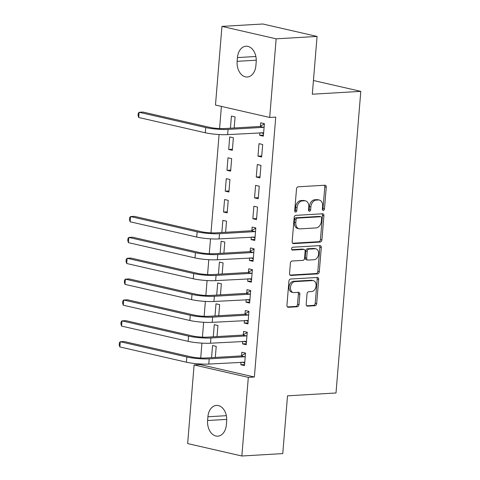 <?xml version="1.0" encoding="UTF-8"?>
<svg xmlns="http://www.w3.org/2000/svg" width="480" height="480" viewBox="0 0 480 480"><rect width="100%" height="100%" fill="white"/><g stroke="black" fill="none" stroke-linecap="round" stroke-linejoin="round"><path stroke-width="0.72" d="M323.304 210.432A1.452 1.02 102.9 0 0 324.468 208.938L326.256 187.188A2.076 1.458 102.9 0 0 325.23 185.25A2.076 1.458 102.9 0 0 324.936 185.226L298.164 186.792A2.076 1.458 102.9 0 0 296.508 188.928L294.72 210.684A1.452 1.02 102.9 0 0 295.434 212.04A1.452 1.02 102.9 0 0 295.644 212.058A1.452 1.02 102.9 0 0 296.802 210.558L297.036 207.744A6.642 4.674 102.9 0 1 302.334 200.916L304.56 200.784A6.642 4.674 102.9 0 1 305.508 200.862A6.642 4.674 102.9 0 1 308.784 207.06L308.55 209.874A1.452 1.02 102.9 0 0 309.27 211.23A1.452 1.02 102.9 0 0 309.474 211.242A1.452 1.02 102.9 0 0 310.632 209.748L310.866 206.934A6.642 4.674 102.9 0 1 316.164 200.106L318.396 199.974A6.642 4.674 102.9 0 1 319.338 200.052A6.642 4.674 102.9 0 1 322.614 206.25L322.386 209.064A1.452 1.02 102.9 0 0 323.1 210.42A1.452 1.02 102.9 0 0 323.304 210.432M322.47 209.79A1.452 1.02 102.9 0 0 322.998 208.602L324.792 186.852A2.076 1.458 102.9 0 0 324.342 185.262M294.81 211.416A1.452 1.02 102.9 0 0 295.338 210.222L295.566 207.408L297.036 207.744M308.64 210.606A1.452 1.02 102.9 0 0 309.168 209.412L309.402 206.598L310.866 206.934M306.198 304.194A2.076 1.458 102.9 0 0 307.224 306.132A2.076 1.458 102.9 0 0 307.518 306.156L315.03 305.718A2.076 1.458 102.9 0 0 316.686 303.582L318.672 279.42A2.076 1.458 102.9 0 0 317.646 277.488A2.076 1.458 102.9 0 0 317.352 277.464L290.58 279.03A2.076 1.458 102.9 0 0 288.924 281.166L286.938 305.322A2.076 1.458 102.9 0 0 287.964 307.26A2.076 1.458 102.9 0 0 288.258 307.284L297.33 306.756A2.076 1.458 102.9 0 0 298.986 304.62L299.838 294.282A2.076 1.458 102.9 0 0 298.812 292.344A2.076 1.458 102.9 0 0 298.518 292.32L294.018 292.584A5.55 3.906 102.9 0 1 293.226 292.518A5.55 3.906 102.9 0 1 290.556 286.782A5.55 3.906 102.9 0 1 294.918 281.628L312.54 280.596A5.55 3.906 102.9 0 1 313.332 280.662A5.55 3.906 102.9 0 1 316.008 286.392A5.55 3.906 102.9 0 1 311.64 291.552L308.706 291.72A2.076 1.458 102.9 0 0 307.05 293.856L306.198 304.194M200.22 363.984L200.172 364.578L254.382 377.01L275.748 117.108L269.688 117.462L215.478 105.036L221.946 26.394L276.15 38.826L269.688 117.462M254.382 377.01L248.316 377.364L241.854 456L187.65 443.568L194.112 364.932L248.316 377.364M221.946 26.394L262.854 24L317.064 36.432L312.312 94.212L360.798 91.368L336 392.982L287.514 395.826L282.762 453.606L241.854 456M317.064 36.432L276.15 38.826M320.262 242.04A2.076 1.458 102.9 0 0 321.918 239.91L323.904 215.748A2.076 1.458 102.9 0 0 322.884 213.81A2.076 1.458 102.9 0 0 322.584 213.786L295.818 215.358A2.076 1.458 102.9 0 0 294.162 217.488L292.176 241.65A2.076 1.458 102.9 0 0 293.196 243.588A2.076 1.458 102.9 0 0 293.496 243.612L320.262 242.04L318.798 241.704A2.076 1.458 102.9 0 0 320.454 239.574L322.44 215.412A2.076 1.458 102.9 0 0 321.996 213.822M321.288 247.584L319.302 271.746A2.076 1.458 102.9 0 1 317.646 273.882L290.874 275.448A2.076 1.458 102.9 0 1 290.58 275.424A2.076 1.458 102.9 0 1 289.554 273.486L290.406 263.148A2.076 1.458 102.9 0 1 292.062 261.012L302.922 260.376A2.076 1.458 102.9 0 0 304.578 258.24L305.136 251.382A2.076 1.458 102.9 0 0 304.116 249.45A2.076 1.458 102.9 0 0 303.822 249.426L292.518 250.086A1.452 1.02 102.9 0 1 292.308 250.068A1.452 1.02 102.9 0 1 291.612 248.568A1.452 1.02 102.9 0 1 292.752 247.218L319.968 245.622A2.076 1.458 102.9 0 1 320.268 245.652A2.076 1.458 102.9 0 1 321.288 247.584L319.824 247.248L317.838 271.41L319.302 271.746M360.798 91.368L313.44 80.508M242.76 341.316L242.55 343.902L246.21 344.742L247.242 332.232L243.576 331.392L243.3 334.776M217.026 336.576L217.938 325.512L214.278 324.672L213.276 336.798M246.192 299.598L245.976 302.19L249.642 303.03L250.668 290.514L247.008 289.674L246.726 293.058M220.458 294.858L221.37 283.794L217.704 282.954L216.708 295.08M249.618 257.88L249.408 260.472L253.068 261.312L254.1 248.796L250.434 247.956L250.158 251.34M223.89 253.14L224.796 242.076L221.136 241.236L220.14 253.362M252.84 218.754L256.5 219.594L257.526 207.078L253.866 206.238L252.84 218.754L256.584 218.532M223.536 212.034L227.196 212.874L228.228 200.358L224.568 199.518L223.536 212.034L227.286 211.812M256.266 177.036L259.932 177.876L260.958 165.36L257.298 164.52L256.266 177.036L260.016 176.814M226.968 170.316L230.628 171.156L231.66 158.64L227.994 157.8L226.968 170.316L230.718 170.094M259.908 132.726L259.698 135.318L263.358 136.158L264.39 123.642L260.724 122.802L260.448 126.186M234.18 127.992L235.086 116.922L231.426 116.082L230.43 128.208M221.4 106.392L219.576 128.556M219.084 134.538L211.002 232.848M210.51 238.836L209.286 253.71M208.794 259.692L207.576 274.566M207.084 280.554L205.86 295.428M205.368 301.41L204.144 316.284M203.652 322.266L202.428 337.146M201.936 343.128L200.712 358.002M228.678 149.46L232.344 150.3L233.37 137.784L229.71 136.944L228.678 149.46L232.428 149.238M257.982 156.174L261.642 157.014L262.674 144.504L259.008 143.664L257.982 156.174L261.732 155.958M225.252 191.172L228.912 192.012L229.944 179.502L226.278 178.662L225.252 191.172L229.002 190.956M254.55 197.892L258.216 198.732L259.242 186.216L255.582 185.376L254.55 197.892L258.3 197.676M225.606 232.284L226.512 221.214L222.852 220.374L221.856 232.506M251.334 237.018L251.124 239.61L254.784 240.45L255.816 227.934L252.15 227.094L251.874 230.484M222.174 274.002L223.086 262.932L219.42 262.092L218.424 274.218M247.908 278.736L247.692 281.328L251.352 282.168L252.384 269.652L248.724 268.812L248.442 272.202M218.742 315.72L219.654 304.65L215.988 303.81L214.992 315.936M244.476 320.454L244.26 323.046L247.926 323.886L248.952 311.37L245.292 310.53L245.016 313.914M215.316 357.438L216.222 346.368L212.562 345.528L211.566 357.654M241.044 362.172L240.834 364.764L244.494 365.604L245.526 353.088L241.86 352.248L241.584 355.632M226.356 424.818A13.536 9.426 86.6 0 1 217.77 436.176A13.536 9.426 86.6 0 1 207.606 420.516L207.912 416.766A13.536 9.426 86.6 0 1 216.498 405.402A13.536 9.426 86.6 0 1 226.662 421.062L226.356 424.818M200.172 364.578L194.112 364.932M237.444 57.576A13.536 9.426 86.6 0 1 246.03 46.218A13.536 9.426 86.6 0 1 256.194 61.878L255.888 65.634A13.536 9.426 86.6 0 1 247.302 76.992A13.536 9.426 86.6 0 1 237.132 61.332L237.444 57.576L255.882 56.496M259.698 135.318L263.448 135.096M251.124 239.61L254.874 239.394M249.408 260.472L253.158 260.25M247.692 281.328L251.442 281.106M245.976 302.19L249.726 301.968M244.26 323.046L248.01 322.824M242.55 343.902L246.3 343.686M240.834 364.764L244.584 364.542M319.338 200.052L317.874 199.716A6.642 4.674 102.9 0 0 316.932 199.638L318.396 199.974M309.402 206.598A6.642 4.674 102.9 0 1 314.7 199.77L316.932 199.638M305.508 200.862L304.044 200.526A6.642 4.674 102.9 0 0 303.096 200.448L304.56 200.784M295.566 207.408A6.642 4.674 102.9 0 1 300.864 200.58L303.096 200.448M292.62 243.24L318.798 241.704M321.636 218.124A1.452 1.02 102.9 0 0 320.922 216.768A1.452 1.02 102.9 0 0 320.718 216.75L297.216 218.124A1.452 1.02 102.9 0 0 296.058 219.618L295.812 222.588A6.642 4.674 102.9 0 0 299.088 228.786A6.642 4.674 102.9 0 0 300.036 228.864L316.098 227.922A6.642 4.674 102.9 0 0 321.396 221.088L321.636 218.124M319.65 216.504A1.452 1.02 102.9 0 0 319.458 216.432A1.452 1.02 102.9 0 0 319.248 216.414L320.718 216.75M299.088 228.786L297.624 228.45A6.642 4.674 102.9 0 1 294.348 222.252L294.594 219.282A1.452 1.02 102.9 0 1 295.752 217.788L319.248 216.414M290.004 275.076L316.182 273.546A2.076 1.458 102.9 0 0 317.838 271.41M304.116 249.45L302.652 249.114A2.076 1.458 102.9 0 0 302.352 249.09L291.81 249.708M314.184 259.716A5.55 3.906 102.9 0 0 318.546 254.562A5.55 3.906 102.9 0 0 315.876 248.826A5.55 3.906 102.9 0 0 315.084 248.766L308.874 249.126A2.076 1.458 102.9 0 0 307.224 251.262L306.66 258.12A2.076 1.458 102.9 0 0 307.68 260.058A2.076 1.458 102.9 0 0 307.974 260.082L314.184 259.716M315.876 248.826L314.412 248.49A5.55 3.906 102.9 0 0 313.62 248.43L315.084 248.766M307.68 260.058L306.216 259.722A2.076 1.458 102.9 0 1 305.19 257.784L305.754 250.926A2.076 1.458 102.9 0 1 307.41 248.79L313.62 248.43M319.824 247.248A2.076 1.458 102.9 0 0 319.374 245.658M313.332 280.662L311.868 280.326A5.55 3.906 102.9 0 0 311.076 280.26L312.54 280.596M293.226 292.518L291.762 292.182A5.55 3.906 102.9 0 1 289.092 286.446A5.55 3.906 102.9 0 1 293.454 281.292L311.076 280.26M287.388 306.912L295.866 306.42A2.076 1.458 102.9 0 0 297.522 304.284L298.374 293.946A2.076 1.458 102.9 0 0 297.924 292.356M306.648 305.784L313.566 305.382A2.076 1.458 102.9 0 0 315.222 303.246L317.208 279.084A2.076 1.458 102.9 0 0 316.758 277.494M264.108 127.026L263.61 127.32L259.95 126.48L224.412 128.562A10.572 1.512 -175.3 0 1 209.508 127.326L142.92 112.056L139.134 112.278L205.722 127.548A15.858 2.268 4.7 0 0 228.072 129.402L263.61 127.32M138.708 117.492L138.066 115.428L138.24 113.34L139.134 112.278L138.708 117.492L205.29 132.762A15.858 2.268 4.7 0 0 227.64 134.616L263.64 132.774M259.95 126.48L264.366 123.882M263.556 133.8L261.342 132.642M255.534 231.324L255.036 231.612L251.376 230.772L215.832 232.854A10.572 1.512 -175.3 0 1 200.934 231.618L134.346 216.348L130.56 216.57L197.148 231.84A15.858 2.268 4.7 0 0 219.498 233.694L255.036 231.612M130.128 221.79L129.492 219.72L129.66 217.632L130.56 216.57L130.128 221.79L196.716 237.054A15.858 2.268 4.7 0 0 219.066 238.908L255.066 237.066M251.376 230.772L255.792 228.174M254.976 238.092L252.762 236.934M253.818 252.18L253.326 252.474L249.66 251.634L214.122 253.716A10.572 1.512 -175.3 0 1 199.218 252.48L132.63 237.21L128.844 237.432L195.432 252.702A15.858 2.268 4.7 0 0 217.782 254.556L253.326 252.474M128.418 242.646L127.776 240.576L127.95 238.494L128.844 237.432L128.418 242.646L195 257.916A15.858 2.268 4.7 0 0 217.356 259.77L253.35 257.922M249.66 251.634L254.076 249.036M253.266 258.948L251.052 257.796M252.108 273.042L251.61 273.33L247.944 272.49L212.406 274.572A10.572 1.512 -175.3 0 1 197.502 273.336L130.92 258.066L127.128 258.288L193.716 273.558A15.858 2.268 4.7 0 0 216.066 275.412L251.61 273.33M126.702 263.502L126.06 261.438L126.234 259.35L127.128 258.288L126.702 263.502L193.284 278.772A15.858 2.268 4.7 0 0 215.64 280.626L251.634 278.784M247.944 272.49L252.366 269.892M251.55 279.81L249.336 278.652M250.392 293.898L249.894 294.192L246.228 293.352L210.69 295.434A10.572 1.512 -175.3 0 1 195.786 294.198L129.204 278.928L125.412 279.15L192 294.42A15.858 2.268 4.7 0 0 214.35 296.274L249.894 294.192M124.986 284.364L124.344 282.294L124.518 280.212L125.412 279.15L124.986 284.364L191.574 299.634A15.858 2.268 4.7 0 0 213.924 301.488L249.918 299.64M246.228 293.352L250.65 290.754M249.834 300.666L247.62 299.514M248.676 314.754L248.178 315.048L244.518 314.208L208.974 316.29A10.572 1.512 -175.3 0 1 194.076 315.054L127.488 299.784L123.702 300.006L190.284 315.276A15.858 2.268 4.7 0 0 212.64 317.13L248.178 315.048M123.27 305.22L122.634 303.156L122.802 301.068L123.702 300.006L123.27 305.22L189.858 320.49A15.858 2.268 4.7 0 0 212.208 322.344L248.202 320.502M244.518 314.208L248.934 311.61M248.118 321.528L245.904 320.37M246.96 335.616L246.462 335.91L242.802 335.07L207.258 337.152A10.572 1.512 -175.3 0 1 192.36 335.916L125.772 320.646L121.986 320.868L188.568 336.138A15.858 2.268 4.7 0 0 210.924 337.992L246.462 335.91M121.554 326.082L120.918 324.012L121.086 321.924L121.986 320.868L121.554 326.082L188.142 341.352A15.858 2.268 4.7 0 0 210.492 343.206L246.486 341.358M242.802 335.07L247.218 332.472M246.402 342.384L244.188 341.232M245.244 356.472L244.746 356.766L241.086 355.926L205.548 358.008A10.572 1.512 -175.3 0 1 190.644 356.772L124.056 341.502L120.27 341.724L186.858 356.994A15.858 2.268 4.7 0 0 209.208 358.848L244.746 356.766M119.844 346.938L119.202 344.874L119.376 342.786L120.27 341.724L119.844 346.938L186.426 362.208A15.858 2.268 4.7 0 0 208.782 364.062L244.776 362.22M241.086 355.926L245.502 353.328M244.692 363.246L242.478 362.088M322.998 208.602L324.468 208.938M295.338 210.222L296.802 210.558M309.168 209.412L310.632 209.748M314.7 199.77L316.164 200.106M300.864 200.58L302.334 200.916M324.792 186.852L326.256 187.188M292.92 243.48L293.496 243.612M322.44 215.412L323.904 215.748M320.454 239.574L321.918 239.91M295.752 217.788L297.216 218.124M294.594 219.282L296.058 219.618M294.348 222.252L295.812 222.588M316.182 273.546L317.646 273.882M290.304 275.316L290.874 275.448M302.352 249.09L303.822 249.426M292.116 249.996L292.518 250.086M307.41 248.79L308.874 249.126M305.754 250.926L307.224 251.262M305.19 257.784L306.66 258.12M293.454 281.292L294.918 281.628M298.374 293.946L299.838 294.282M297.522 304.284L298.986 304.62M295.866 306.42L297.33 306.756M287.688 307.152L288.258 307.284M317.208 279.084L318.672 279.42M315.222 303.246L316.686 303.582M313.566 305.382L315.03 305.718M306.948 306.024L307.518 306.156M237.132 61.332L256.26 60.21M207.606 420.516L226.728 419.4M207.912 416.766L226.35 415.686M228.072 129.402L227.64 134.616M205.722 127.548L205.29 132.762M219.498 233.694L219.066 238.908M197.148 231.84L196.716 237.054M217.782 254.556L217.356 259.77M195.432 252.702L195 257.916M216.066 275.412L215.64 280.626M193.716 273.558L193.284 278.772M214.35 296.274L213.924 301.488M192 294.42L191.574 299.634M212.64 317.13L212.208 322.344M190.284 315.276L189.858 320.49M210.924 337.992L210.492 343.206M188.568 336.138L188.142 341.352M209.208 358.848L208.782 364.062M186.858 356.994L186.426 362.208M319.458 216.432L320.922 216.768"/></g></svg>
